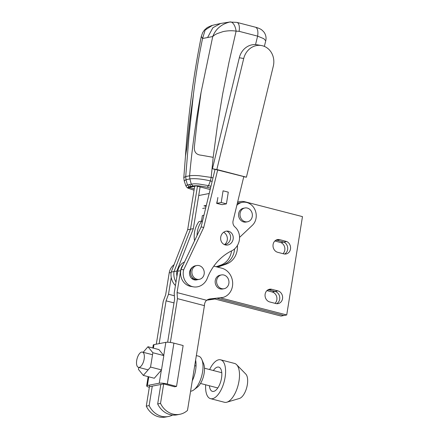 <?xml version="1.0" encoding="UTF-8"?>
<svg xmlns="http://www.w3.org/2000/svg" width="439" height="439" viewBox="0 0 439 439"><rect width="100%" height="100%" fill="white"/><g stroke="black" fill="none" stroke-linecap="round" stroke-linejoin="round"><path stroke-width="0.66" d="M275.05 303.327A6.519 5.712 79.1 0 0 276.707 296.83A6.519 5.712 79.1 0 0 272.196 291.984L266.923 290.623M283.001 253.676A6.519 5.712 79.1 0 0 280.998 242.624L274.869 240.978M220.587 297.894L286.722 314.961L283.874 315.509L217.261 298.322L283.874 315.509L281.026 316.058L213.793 298.712M216.147 266.742L220.246 265.299A19.064 16.704 79.1 0 0 231.562 250.927M272.196 291.984L275.044 291.436A6.519 5.712 -100.9 0 1 279.714 297.121A6.519 5.712 -100.9 0 1 276.652 303.678A6.519 5.712 79.1 0 0 279.714 297.121A6.519 5.712 79.1 0 0 275.044 291.436L268.953 289.861A6.519 5.712 79.1 0 0 268.169 289.724A6.519 5.712 -100.9 0 1 268.953 289.861L267.488 290.146M280.998 242.624L283.846 242.076L276.905 240.21A6.519 5.712 79.1 0 0 276.12 240.067A6.519 5.712 -100.9 0 1 276.905 240.21L275.44 240.495M286.694 241.527L283.846 242.076A6.519 5.712 -100.9 0 1 287.715 247.964A6.519 5.712 -100.9 0 1 284.604 254.027A6.519 5.712 79.1 0 0 287.715 247.964A6.519 5.712 79.1 0 0 283.846 242.076L276.905 240.21L279.753 239.661L286.694 241.527A6.519 5.712 -100.9 0 1 290.569 248.244A6.519 5.712 -100.9 0 1 286.069 253.962A6.519 5.712 -100.9 0 1 283.819 253.885L277.728 252.315A6.519 5.712 -100.9 0 1 272.998 245.796A6.519 5.712 -100.9 0 1 277.503 239.584A6.519 5.712 -100.9 0 1 279.753 239.661M237.428 245.45A19.064 16.704 -100.9 0 1 225.942 264.196L223.094 264.75L216.882 266.934L223.094 264.75A19.064 16.704 79.1 0 0 234.569 248.929A19.064 16.704 -100.9 0 1 223.094 264.75L220.246 265.299M277.892 290.881L275.044 291.436L268.953 289.861L271.801 289.312L277.892 290.881A6.519 5.712 -100.9 0 1 282.623 297.401A6.519 5.712 -100.9 0 1 278.117 303.618A6.519 5.712 -100.9 0 1 275.868 303.541L269.776 301.966A6.519 5.712 -100.9 0 1 265.041 295.447A6.519 5.712 -100.9 0 1 269.551 289.235A6.519 5.712 -100.9 0 1 271.801 289.312M286.722 314.961L302.471 216.625L245.044 201.808A15.052 13.186 -100.9 0 0 239.848 201.638A15.052 13.186 -100.9 0 0 237.565 202.33M225.942 264.196L217.623 267.121M191.859 278.611A5.016 4.395 79.1 0 0 192.853 278.551A5.016 4.395 79.1 0 0 193.336 278.425M157.678 403.946A20.068 17.587 79.1 0 0 176.955 414.85L179.803 414.295A20.068 17.587 -100.9 0 1 160.526 403.397L157.678 403.946L160.822 384.482M184.495 262.012A13.044 11.43 79.1 0 0 177.746 271.236L174.206 293.131L174.607 299.184L167.649 342.228M177.746 271.236L180.594 270.687L177.054 292.583L177.455 298.635L170.37 342.458M149.908 386.589L163.67 383.927L160.526 403.397M179.803 414.295A20.068 17.587 -100.9 0 0 187.491 410.399L204.316 306.29A10.031 8.791 -100.9 0 1 204.442 305.648C204.459 303.333 205.194 301.538 206.648 300.276L177.054 292.583M177.455 298.635L204.442 305.648M213.82 266.138L221.783 268.202A15.052 13.186 -100.9 0 1 232.67 282.952A15.052 13.186 -100.9 0 1 222.798 297.466L210.286 298.882A10.031 8.791 79.1 0 0 209.688 298.975A10.031 8.791 79.1 0 0 206.648 300.276M180.594 270.687A13.044 11.43 -100.9 0 1 183.288 264.552M191.442 268.635A5.016 4.395 79.1 0 0 190.998 268.69M222.798 297.466L208.465 299.316M146.286 406.146A20.068 17.587 79.1 0 0 165.569 417.05L168.417 416.501A20.068 17.587 -100.9 0 1 149.134 405.598L146.286 406.146L149.694 385.052M174.047 264.739A13.044 11.43 79.1 0 0 169.202 272.888L165.662 294.783L163.215 301.384L156.3 344.176M171.232 277.393L168.51 294.234L166.063 300.836L159.148 343.627M152.278 386.133L149.134 405.598M172.565 415.064A20.068 17.587 -100.9 0 1 168.417 416.501M166.063 300.836L174.009 302.899M174.382 295.76L168.51 294.234M214.803 298.97A15.052 13.186 -100.9 0 1 214.259 299.118L207.208 299.914M214.259 299.118L206.769 300.194M175.43 285.559A14.048 12.308 -100.9 0 1 171.177 272.109L187.662 229.745L194.691 186.257M176.928 276.296A14.048 12.308 -100.9 0 1 176.873 271.011L193.358 228.642L190.51 229.196L197.451 186.235L190.51 229.196L174.025 271.56A14.048 12.308 79.1 0 0 175.995 282.052A14.048 12.308 -100.9 0 1 174.025 271.56L171.177 272.109M176.873 271.011L174.025 271.56L190.51 229.196L187.662 229.745M202.374 215.576L201.457 221.135M206.33 205.381L203.932 205.842L206.083 206.396M193.358 228.642L200.102 186.926M247.514 221.772L246.092 222.046A7.024 6.157 -100.9 0 1 243.667 221.964A7.024 6.157 -100.9 0 1 238.569 214.945A7.024 6.157 -100.9 0 1 243.425 208.256L244.847 207.982A7.024 6.157 -100.9 0 1 247.272 208.059A7.024 6.157 -100.9 0 1 252.37 215.083A7.024 6.157 -100.9 0 1 247.514 221.772A7.024 6.157 -100.9 0 1 245.088 221.69A7.024 6.157 -100.9 0 1 239.996 214.671A7.024 6.157 -100.9 0 1 244.847 207.982M223.671 232.247A7.024 6.157 -100.9 0 1 227.347 238.355A7.024 6.157 -100.9 0 1 224.428 244.622M224.104 288.725L222.683 288.999A7.024 6.157 -100.9 0 1 220.257 288.922A7.024 6.157 -100.9 0 1 215.159 281.898A7.024 6.157 -100.9 0 1 220.016 275.209L221.437 274.935A7.024 6.157 -100.9 0 1 223.863 275.017A7.024 6.157 -100.9 0 1 228.96 282.036A7.024 6.157 -100.9 0 1 224.104 288.725A7.024 6.157 -100.9 0 1 221.679 288.648A7.024 6.157 -100.9 0 1 216.586 281.624A7.024 6.157 -100.9 0 1 221.437 274.935M163.67 383.927L174.629 386.775L176.527 386.408L183.134 345.537L173.915 343.139A6.02 1.119 9.2 0 0 165.849 342.332L163.725 355.464M149.331 387.297A6.02 1.119 9.2 0 1 146.653 385.897A6.02 1.119 9.2 0 1 147.378 385.502L159.242 383.209A6.02 1.119 9.2 0 1 167.308 384.015L176.527 386.408M152.777 347.99L153.26 345.021A6.02 1.119 9.2 0 1 153.985 344.626L165.849 342.332M137.786 356.605A7.875 3.501 104.6 0 1 142.412 352.089A7.875 3.501 104.6 0 1 143.076 362.823A7.875 3.501 104.6 0 1 138.45 367.339A7.875 3.501 104.6 0 1 137.786 356.605M221.783 372.837A7.875 3.501 -75.4 0 0 221.223 372.568L204.481 368.217M200.519 383.461L217.267 387.813A7.875 3.501 -75.4 0 0 217.881 387.851M150.544 367.064L152.86 352.736L147.965 346.739L158.929 349.587L163.818 355.585L161.503 369.912L154.298 378.248L143.333 375.4L150.544 367.064L161.503 369.912M147.965 346.739L143.169 352.287M138.762 367.416L138.444 369.402L143.333 375.4M152.86 352.736L163.818 355.585M190.592 391.226A18.059 8.028 -75.4 0 0 194.225 389.58A18.059 8.028 -75.4 0 0 201.496 376.717A18.059 8.028 -75.4 0 0 201.956 359.81A18.059 8.028 -75.4 0 0 198.56 356.155L196.348 355.585M201.956 359.81L203.411 363.19A14.048 6.245 104.6 0 1 203.916 374.478A14.048 6.245 104.6 0 1 197.138 387.335L194.225 389.58M195.618 360.117A18.059 8.028 104.6 0 1 192.26 380.876M210.544 398.661L224.461 402.278A20.068 8.917 -75.4 0 0 226.365 402.322A20.068 8.917 -75.4 0 0 226.875 402.195A20.068 8.917 -75.4 0 0 238.141 385.102A20.068 8.917 -75.4 0 0 236.621 364.683A20.068 8.917 -75.4 0 0 234.558 363.437L220.636 359.821A20.068 8.917 104.6 0 1 224.702 379.444A20.068 8.917 104.6 0 1 212.443 398.705A20.068 8.917 104.6 0 1 210.544 398.661A20.068 8.917 104.6 0 1 205.671 384.8M209.633 369.556A20.068 8.917 104.6 0 1 218.737 359.777A20.068 8.917 104.6 0 1 220.636 359.821M209.414 385.771A12.544 5.575 -75.4 0 0 212.438 391.379A12.544 5.575 -75.4 0 0 213.623 391.407A12.544 5.575 -75.4 0 0 221.283 379.367A12.544 5.575 -75.4 0 0 218.743 367.103A12.544 5.575 -75.4 0 0 217.557 367.075A12.544 5.575 -75.4 0 0 213.37 370.527M226.875 402.195L239.453 398.458A13.044 5.795 -75.4 0 0 246.778 387.346A13.044 5.795 -75.4 0 0 245.791 374.072L236.621 364.683M192.995 266.863A7.024 6.289 99.8 0 0 189.736 271.423A7.024 6.289 99.8 0 0 194.631 279.923A7.024 6.289 99.8 0 0 197.534 279.67M233.027 239.678A7.024 6.289 99.8 0 0 228.132 231.172A7.024 6.289 99.8 0 0 220.85 236.511A7.024 6.289 99.8 0 0 225.745 245.017A7.024 6.289 99.8 0 0 233.027 239.678M224.455 244.633A7.024 6.289 99.8 0 0 230.382 239.222A7.024 6.289 99.8 0 0 226.782 231.106M243.722 58.502A17.055 15.266 -80.2 0 1 261.403 45.535A17.055 15.266 -80.2 0 1 273.299 66.185L246.416 177.191L216.839 169.509L243.722 58.502L239.315 57.745L212.432 168.752L216.839 169.509M246.416 177.191L243.76 176.736M261.403 45.535L256.996 44.773A17.055 15.266 99.8 0 0 239.315 57.745M215.039 169.427L212.432 168.752M193.44 286.848A14.048 12.572 -80.2 0 0 207.005 279.023A50.167 44.91 99.8 0 1 230.799 251.262A14.048 12.572 -80.2 0 0 239.321 240.281A14.048 12.572 -80.2 0 0 235.052 227.045A6.02 5.389 99.8 0 1 233.093 220.79L243.799 176.588L215.055 169.355L201.106 226.952L181 269.381A14.048 12.572 -80.2 0 0 190.795 286.393L193.44 286.848A14.048 12.572 -80.2 0 1 183.645 269.837L203.751 227.407L201.106 226.952M193.336 279.539A7.024 6.289 99.8 0 0 194.762 279.259M217.7 169.811L203.751 227.407M217.459 200.019L216.647 203.383L221.898 204.612M183.645 269.837L181 269.381M197.04 235.529A24.079 21.099 -100.9 0 1 201.786 221.069L202.489 221.229M236.846 205.293L237.137 205.018A13.044 11.43 -100.9 0 1 242.284 202.346A13.044 11.43 -100.9 0 1 254.999 209.831A13.044 11.43 -100.9 0 1 252.381 225.284L239.557 237.395M201.786 221.069L198.938 221.624A24.079 21.099 79.1 0 0 194.543 240.808M242.284 202.346L239.436 202.895A13.044 11.43 79.1 0 0 237.258 203.581M209.205 193.5L198.708 195.531M203.932 215.275L202.357 215.582M217.865 197.49L216.932 203.328L221.201 202.505L223.072 190.822L228.291 192.167L226.42 203.85L221.201 202.505M226.42 203.85L222.15 204.678L216.932 203.328M205.732 207.85L202.692 208.437M199.405 279.325L197.978 279.605A7.024 6.157 -100.9 0 1 195.553 279.522A7.024 6.157 -100.9 0 1 190.46 272.498A7.024 6.157 -100.9 0 1 195.311 265.809L196.738 265.535A7.024 6.157 -100.9 0 1 199.163 265.617A7.024 6.157 -100.9 0 1 204.256 272.635A7.024 6.157 -100.9 0 1 199.405 279.325A7.024 6.157 -100.9 0 1 196.979 279.248A7.024 6.157 -100.9 0 1 191.881 272.224A7.024 6.157 -100.9 0 1 196.738 265.535M212.986 177.894L211.17 177.422L213.184 157.338L217.409 125.411L222.727 93.666L229.004 62.201L236.111 31.136L239.101 31.323L257.616 36.13L255.525 44.602M212.449 25.336L220.554 23.497L230.058 21.961A10.031 4.78 82.8 0 1 230.124 21.95A10.031 4.78 82.8 0 1 236.111 31.136C232.017 30.489 227.665 30.648 223.05 31.608L217.157 33.611C214.045 35.213 214.435 35.175 212.728 36.53L201.089 92.316C195.97 120.05 192.134 147.883 189.577 175.809C191.881 175.457 195.037 175.424 199.037 175.715L211.17 177.422L210.358 180.928L212.141 181.389M265.749 40.811L263.823 38.703L257.616 36.13A10.031 4.461 -75.4 0 0 255.416 27.196L255.416 27.196C258.598 28.069 260.793 29.051 262.001 30.137C263.537 31.498 264.487 32.634 264.849 33.534C266.045 35.844 266.341 38.275 265.743 40.816M201.089 92.316L197.336 119.595L194.356 147.038C194.022 152.07 196.321 154.797 201.254 155.219L213.184 157.338M210.956 186.268L208.53 185.637L210.358 180.928C207.104 180.105 202.406 179.271 198.862 178.942C194.971 178.585 191.964 178.58 189.857 178.931L189.577 175.809L185.713 176.555L189.105 135.009L193.495 93.781L189.741 121.06L186.762 148.503L185.472 156.119L183.804 177.641L185.713 176.555L186.015 179.672L184.221 180.956L185.884 185.851L187.426 184.874L189.368 184.578L191.152 186.46L192.386 186.784L196.206 185.911L210.166 189.538M230.058 21.961C221.525 24.035 215.752 28.892 212.728 36.53L202.56 38.5C198.719 56.9 195.97 74.18 193.495 93.781M189.368 184.578L191.267 184.133L193.072 186.01C194.389 185.702 196.458 185.659 199.279 185.889L207.224 187.239L208.53 185.637L198.84 184.007C195.251 183.809 194.472 183.634 191.267 184.128L189.857 178.931L186.015 179.672L187.426 184.874L189.187 186.762C186.69 187.371 188.073 188.424 193.347 189.917L194.071 190.103M220.554 23.497L212.877 27.745L207.685 37.331M212.421 25.341L205.167 30.039L202.56 38.5L201.303 36.393C193.423 75.738 188.139 115.638 185.467 156.092M185.911 185.922L185.889 185.856C187.662 188.199 186.048 187.563 193.122 189.906L193.347 189.917M194.268 188.852L188.611 187.382L192.386 186.784M194.647 186.526L194.12 186.388M210.286 298.882L209.101 299.113M169.202 272.888L171.117 272.515M161.365 370.077L159.242 383.209M147.378 385.502L148.783 376.816M153.414 348.154L153.985 344.626M167.308 384.015L173.915 343.139M229.581 22.027L236.906 22.389A10.031 4.461 104.6 0 1 239.101 31.323M207.224 187.239L210.517 188.095M193.072 186.01L189.187 186.762M237.625 202.066L239.848 201.638M146.653 385.897L148.146 376.651M142.412 352.089L152.536 354.723M194.718 365.682L196.03 366.022M138.45 367.339L148.13 369.852M190.916 268.805L191.399 268.712M191.975 278.617L193.264 278.37M264.36 46.391L265.749 40.816M236.906 22.389L255.416 27.196M201.303 36.393L202.708 32.568L204.393 30.093L207.334 27.492L211.757 25.511M184.21 180.939L183.787 177.636M193.122 189.906L194.06 190.147"/></g></svg>
